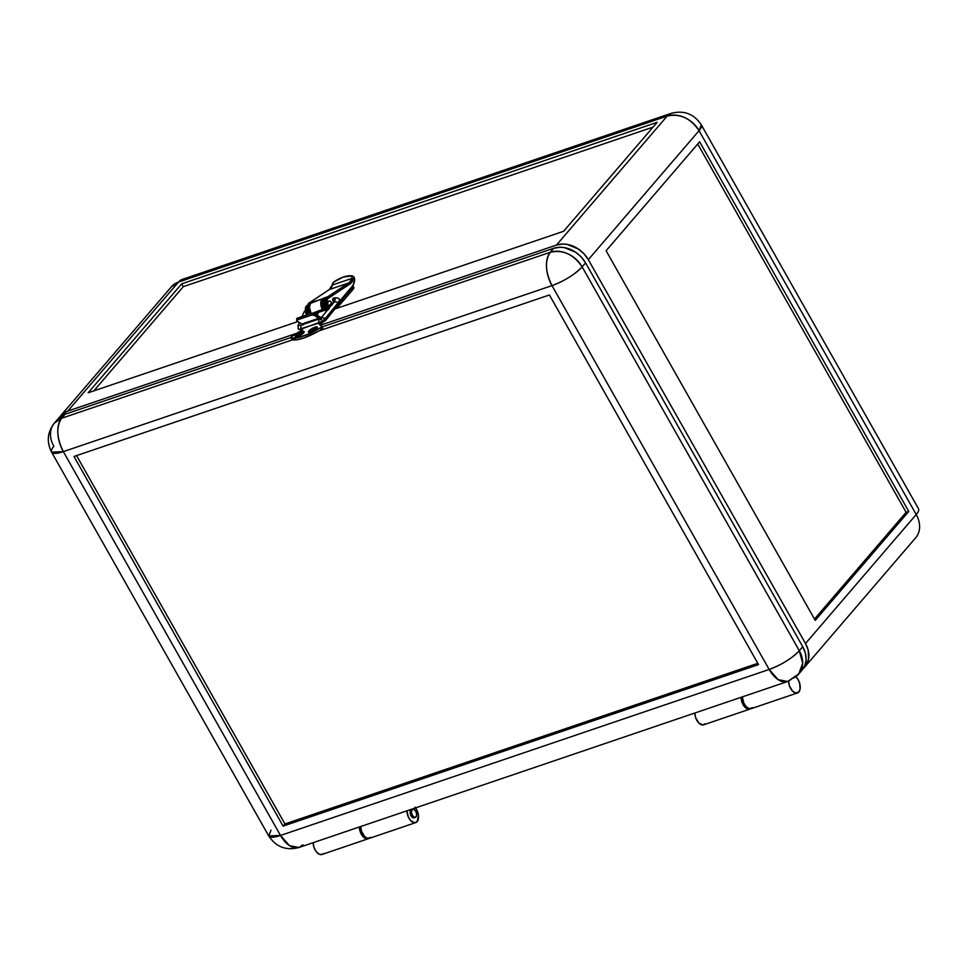 <?xml version="1.0" encoding="UTF-8"?>
<svg xmlns="http://www.w3.org/2000/svg" width="968" height="968" viewBox="0 0 968 968"><rect width="100%" height="100%" fill="white"/><g stroke="black" fill="none" stroke-linecap="round" stroke-linejoin="round"><path stroke-width="1.45" d="M795.926 676.801A9.305 5.276 -108.8 0 1 798.842 691.963L800.125 688.889L799.641 683.166L797.765 679.016L795.079 676.112M412.053 809.793L413.856 809.417L415.78 811.341L416.7 814.439L416.071 816.907A4.235 2.396 -108.8 0 1 415.417 817.355A4.235 2.396 -108.8 0 1 412.041 814.754A4.235 2.396 -108.8 0 1 412.053 809.793A4.235 2.396 -108.8 0 1 412.707 809.345A4.235 2.396 -108.8 0 1 416.083 811.946A4.235 2.396 -108.8 0 1 416.071 816.907L414.268 817.282L412.344 815.346L411.424 812.249L412.053 809.793M351.457 291.259A6.764 1.767 -29.5 0 0 352.425 290.122M325.079 310.22L326.192 310.087M325.175 310.365A5.082 1.331 -29.5 0 0 325.95 310.304M317.492 314.842L316.584 313.233L317.492 314.842M353.393 286.843L353.816 287.944L352.715 289.783L336.791 308.332L352.715 289.783A11.422 2.989 -29.5 0 0 353.744 287.181L352.945 285.766A11.422 2.989 150.5 0 1 351.916 288.367L352.715 289.783L351.916 288.367L353.005 286.528L352.582 285.427M317.395 314.673L318.424 312.664L317.298 314.733M308.611 305.779L307.231 306.965L306.82 309.445L308.55 314.322L307.957 313.293L309.288 312.846A5.251 2.977 -108.8 0 1 309.603 305.44M309.724 305.392L308.405 305.84A5.251 2.977 71.2 0 0 307.957 313.293L309.288 312.846L309.869 313.874L308.151 308.998L308.55 306.517L309.929 305.331M325.115 300.177L323.748 301.363L323.336 303.831L326.506 311.272L324.474 307.679L325.793 307.231A5.251 2.977 -108.8 0 1 325.938 299.911M326.24 299.777L324.921 300.225A5.251 2.977 71.2 0 0 324.474 307.679L325.793 307.231L327.438 310.135L324.655 303.383L325.066 300.915L326.434 299.729M320.226 317.431L321.993 316.826L320.226 317.431M339.659 302.633L351.916 288.367L339.659 302.633M326.276 310.232L325.151 310.353M297.793 321.582L88.148 392.802L297.793 321.582M563.606 231.292L334.916 308.974L563.606 231.292L657.139 122.331L563.606 231.292M321.376 317.54L320.529 317.831L321.376 317.54M93.86 390.854L183.291 286.685L653.025 127.123L183.291 286.685L93.86 390.854M351.384 291.32L352.461 290.073M59.326 417.547A25.386 19.844 40.6 0 1 60.597 415.853A25.386 19.844 40.6 0 1 67.784 411.061L296.958 333.222L67.784 411.061L178.511 282.075L667.17 116.087L556.443 245.073A25.386 19.844 40.6 0 1 588.326 259.666L699.053 130.68A25.386 19.844 -139.4 0 0 667.17 116.087L556.443 245.073L320.698 325.151L556.443 245.073L562.723 244.033L567.212 244.42L578.283 248.957L583.97 253.761L588.326 259.666L805.497 643.514L808.147 649.988L808.655 658.567L806.719 664.23L802.98 668.694M657.139 122.331L181.681 283.842L88.148 392.802L181.681 283.842L183.291 286.685L181.681 283.842L657.139 122.331M58.818 418.394L62.557 413.941L67.784 411.061L178.511 282.075A25.386 19.844 -139.4 0 0 171.324 286.867L182.42 279.365A25.386 14.375 71.2 0 0 178.511 282.075L667.17 116.087C679.923 113.268 690.547 118.132 699.053 130.68L916.224 514.528L805.497 643.514L588.326 259.666L699.053 130.68L701.34 124.908A25.386 6.643 150.5 0 1 699.053 130.68L916.224 514.528A25.386 6.643 -29.5 0 0 918.511 508.757L701.34 124.908C694.02 113.849 683.94 110.001 671.078 113.377L667.17 116.087A25.386 14.375 -108.8 0 1 671.078 113.377L182.42 279.365L171.324 286.867L60.597 415.853M606.101 250.748L699.634 141.8L606.101 250.748L815.225 620.379L908.758 511.431L699.634 141.8L908.758 511.431L906.121 512.326L697.734 144.014L906.121 512.326L908.758 511.431L815.225 620.379L606.101 250.748M814.487 619.072L906.121 512.326L814.487 619.072M323.397 853.474L322.683 854.103M321.86 854.502L318.98 854.091L316.1 851.465L313.971 847.327L313.148 842.68A9.305 5.276 71.2 0 0 316.137 851.513A9.305 5.276 71.2 0 0 321.969 854.466L368.191 838.76A9.305 5.276 -108.8 0 1 362.359 835.808A9.305 5.276 -108.8 0 1 359.382 826.975L360.205 831.633L362.322 835.771L365.202 838.385L368.905 838.409M368.82 838.457A9.305 5.276 -108.8 0 1 368.191 838.76M788.605 681.145L789.428 685.828L792.465 691.043L795.43 692.979L798.842 691.963A9.305 5.276 -108.8 0 1 797.414 692.955A9.305 5.276 -108.8 0 1 791.582 689.99A9.305 5.276 -108.8 0 1 788.605 681.145M752.62 707.668L749.208 708.685L746.243 706.749L743.787 703.01L742.383 696.875A9.305 5.276 71.2 0 0 745.36 705.708A9.305 5.276 71.2 0 0 751.192 708.661L797.414 692.955M804.94 666.783L915.668 537.797A25.386 19.844 -139.4 0 0 916.224 514.528L805.497 643.514A25.386 19.844 40.6 0 1 804.94 666.783A25.386 19.844 40.6 0 1 803.464 668.283M314.019 312.7L316.669 313.087M315.278 312.277L317.915 312.664M316.524 311.853L319.162 312.24M317.77 311.43L320.408 311.817M319.016 311.006L321.666 311.394M320.263 310.583L322.913 310.97M321.521 310.159L324.159 310.546M325.466 310.135L322.84 309.457L324.897 310.486L324.002 310.51L322.683 309.639M321.666 304.69L322.985 302.827L321.666 304.69M325.853 310.123L324.534 309.518L322.901 306.118L323.324 303.153L322.901 306.118L324.534 309.518L325.853 310.123M323.675 305.779L325.03 308.659M333.96 302.633L333.004 298.592L333.67 298.168L333.803 302.294L333.67 298.168L335.509 299.366M338.364 302.839L339.599 299.584L338.364 302.839L325.345 318.46L325.526 320.529L338.413 304.666L338.219 302.609L334.468 301.471L321.594 317.322L325.345 318.46L325.514 320.541L320.517 323.869L318.944 323.07L325.49 318.702L318.944 323.07L300.782 328.745L302.016 329.931L298.277 329.12L301.036 329.144L318.69 322.659L318.908 319.053L318.69 322.659L320.529 323.869M338.219 302.609L325.345 318.46L321.594 317.322L321.63 319.15L320.493 319.851M298.156 327.571L298.277 329.12L302.609 329.955M321.727 302.597A2.541 1.44 -108.8 0 1 322.38 303.141M321.606 302.548L322.513 303.311M297.95 325.708L301.508 324.97L297.95 325.708M305.356 311.067L303.94 312.168L305.428 310.026M318.908 319.053L301 325.139L300.782 328.745M329.483 307.885L328.648 306.312A3.727 2.105 -108.8 0 1 328.963 301.024A3.727 2.105 -108.8 0 1 331.673 302.778A3.727 2.105 71.2 0 0 328.394 301.411A3.727 2.105 71.2 0 0 328.648 306.312A6.437 1.682 -29.5 0 0 331.08 304.23A6.437 1.682 -29.5 0 0 331.673 302.778A3.727 2.105 -108.8 0 1 332.254 304.194L331.673 302.778L328.648 306.312L329.568 307.497A3.727 2.105 -108.8 0 1 328.648 306.312L328.249 306.445A3.727 2.105 71.2 0 0 329.35 307.776M305.44 310.184A3.557 2.009 71.2 0 0 306.13 313.898L306.13 313.898A3.557 2.009 71.2 0 0 306.868 314.89L305.464 310.099M311.164 313.668L309.421 307.207L310.474 303.395L327.874 296.716L323.518 298.204L321.267 300.564L320.892 304.968L322.526 309.808A7.95 4.501 -108.8 0 1 322.526 309.808L323.082 309.179A6.595 3.739 71.2 0 0 323.082 309.179A6.595 3.739 -108.8 0 1 323.13 300.044L324.05 299.427L323.518 298.204L324.05 299.427L328.019 298.083L324.05 299.427L322.029 301.496L321.715 305.15L323.07 309.167A6.595 3.739 -108.8 0 1 323.07 309.167L312.712 313.148L322.526 309.82A7.95 4.501 -108.8 0 1 322.526 309.808L312.688 313.148L322.526 309.808A7.95 4.501 -108.8 0 1 322.598 298.809L308.852 303.178L329.435 289.517A16.081 9.111 71.2 0 0 332.46 284.991A1.355 0.871 -163.3 0 0 331.964 285.451L333.246 282.366A27.08 13.891 137 0 1 343.398 277.017L352.267 275.904L351.481 278.53A16.081 9.111 -108.8 0 1 348.456 283.055L327.874 296.716L329.423 297.491L326.797 298.894A5.929 3.352 71.2 0 0 326.748 307.086L327.801 306.723A5.929 3.352 -108.8 0 1 327.353 298.991L328.37 297.854L326.24 299.427L325.454 302.27L326.748 307.086A5.929 3.352 71.2 0 0 328.309 309.058M308.296 314.418A5.929 3.352 -108.8 0 1 307.727 313.547L306.529 307.618L307.219 305.888L310.002 304.206L306.215 306.178A5.929 3.352 71.2 0 0 306.674 313.898L307.727 313.547A5.929 3.352 -108.8 0 1 307.776 305.356L306.723 305.707L308.296 304.666L308.514 303.395L311.236 302.669A7.95 4.501 71.2 0 0 311.055 313.475M333.73 302.379A2.71 1.537 -108.8 0 1 333.379 301.859A2.71 1.537 -108.8 0 1 333.609 298.011A2.71 1.537 -108.8 0 1 334.202 298.011M329.047 289.783A1.355 1.101 -123.6 0 1 329.229 289.626A1.355 1.101 56.4 0 1 329.435 289.517A1.355 1.101 -123.6 0 0 329.229 289.626L331.964 285.451A1.355 0.871 16.7 0 1 332.46 284.991L333.246 282.366L343.398 277.017A27.08 13.891 137 0 1 352.267 275.904L351.481 278.53A1.355 0.871 16.7 0 1 353.332 279.014A1.355 0.871 -163.3 0 0 351.481 278.53L332.46 284.991L351.481 278.53A16.081 9.111 -108.8 0 1 348.456 283.055A1.355 1.101 56.4 0 1 350.053 283.926A1.355 1.101 -123.6 0 0 348.456 283.055L329.435 289.517L348.456 283.055L327.874 296.716A1.355 1.101 56.4 0 1 329.423 297.491L350.053 283.926A17.436 9.874 71.2 0 0 353.332 279.014L354.046 277.017A1.694 0.956 -108.8 0 0 354.409 278.288L354.687 279.183A16.081 9.111 -108.8 0 1 352.304 286.443L339.937 300.842L353.247 285.052L354.687 279.183L353.961 276.933L351.094 283.067L327.353 298.991L326.652 303.529L329.059 308.417M333.186 298.301L334.347 298.059M328.769 301.108A3.727 2.105 71.2 0 0 328.563 301.157A3.727 2.105 71.2 0 0 328.249 306.445L327.45 303.057L328.709 301.108M328.939 308.284A5.929 3.352 -108.8 0 1 327.801 306.723L326.748 307.086L328.721 309.373M308.32 314.455L307.727 313.547L306.674 313.898A5.929 3.352 71.2 0 0 307.231 314.769M329.229 289.626L308.647 303.286A1.355 1.101 56.4 0 0 308.296 304.666L306.215 306.178L305.392 308.574L307.267 314.818M308.647 303.286A1.355 1.101 56.4 0 1 308.852 303.178L329.435 289.517A16.081 9.111 71.2 0 0 332.46 284.991L332.665 283.092M352.654 276.013L353.961 276.933M750.502 708.806A9.305 5.276 -108.8 0 1 749.873 709.108A9.305 5.276 -108.8 0 1 744.041 706.156A9.305 5.276 -108.8 0 1 741.052 697.323L741.887 701.969L744.005 706.108L746.885 708.733L750.587 708.757M705.079 723.81L702.635 724.971L698.702 722.902L695.653 717.675L694.83 713.017A9.305 5.276 71.2 0 0 697.819 721.862A9.305 5.276 71.2 0 0 703.651 724.814L749.873 709.108M415.417 817.355L414.098 817.803A4.235 2.396 -108.8 0 1 410.722 815.201A4.235 2.396 -108.8 0 1 410.734 810.24A4.235 2.396 -108.8 0 1 411.376 809.793L412.707 809.345M414.909 807.13L417.305 810.966L418.491 815.54L417.16 821.614A9.305 5.276 -108.8 0 1 415.732 822.606A9.305 5.276 -108.8 0 1 409.9 819.654A9.305 5.276 -108.8 0 1 406.923 810.821L408.327 816.968L410.783 820.707L414.715 822.776L417.16 821.614A9.305 5.276 -108.8 0 0 415.55 807.893M370.938 837.32L367.525 838.336L364.561 836.4L361.524 831.185L360.701 826.527A9.305 5.276 71.2 0 0 363.678 835.36A9.305 5.276 71.2 0 0 369.51 838.312L415.732 822.606M302.5 324.631A2.71 1.537 71.2 0 0 301.859 324.038L297.128 321.182A2.033 0.932 2.1 0 1 296.692 320.565A2.033 0.932 2.1 0 1 297.454 319.876L311.454 315.12L311.514 313.317L297.515 318.073L296.765 320.844L301.859 324.038L319.029 318.206L314.298 315.35L314.37 313.547L319.089 316.403A4.743 2.686 -108.8 0 1 320.698 318.109M295.288 336.634A5.082 1.331 -29.5 0 0 295.313 336.719A5.082 1.331 -29.5 0 0 297.672 336.622L297.587 336.477A5.082 1.331 150.5 0 1 295.24 336.574A5.082 1.331 150.5 0 1 297.067 334.178A5.082 1.331 150.5 0 1 301.714 331.673L304.109 331.903L301.798 334.287L297.587 336.477L295.216 336.525L297.503 333.851L301.714 331.673A5.082 1.331 150.5 0 1 304.073 331.576A5.082 1.331 150.5 0 1 302.246 333.96A5.082 1.331 150.5 0 1 297.587 336.477L297.672 336.622A5.082 1.331 -29.5 0 0 302.331 334.105A5.082 1.331 -29.5 0 0 304.158 331.709A5.082 1.331 -29.5 0 0 304.109 331.649M308.489 332.145A5.082 1.331 -29.5 0 0 308.526 332.23A5.082 1.331 -29.5 0 0 310.885 332.133L310.801 331.988A5.082 1.331 150.5 0 1 308.441 332.084A5.082 1.331 150.5 0 1 310.268 329.689A5.082 1.331 150.5 0 1 314.927 327.184L309.99 329.906L308.417 332.036L310.801 331.988L315.737 329.265L317.298 327.136L314.927 327.184A5.082 1.331 150.5 0 1 317.286 327.087A5.082 1.331 150.5 0 1 315.459 329.483A5.082 1.331 150.5 0 1 310.801 331.988L310.885 332.133A5.082 1.331 -29.5 0 0 315.532 329.616A5.082 1.331 -29.5 0 0 317.359 327.22A5.082 1.331 -29.5 0 0 317.31 327.16M758.549 664.605L283.104 826.115L284.955 823.95L757.823 663.322L284.955 823.95L283.104 826.115L73.979 456.485L549.425 294.974L758.549 664.605L549.425 294.974L73.979 456.485L283.104 826.115L758.549 664.605M76.557 455.601L284.955 823.95L76.557 455.601M317.201 327.075L316.911 328.382L314.285 330.475L310.147 332.351L308.502 332.181M313.668 329.084L315.653 328.406L312.083 330.923L311.031 331.286L312.059 330.088L310.075 330.754L314.697 327.886L313.668 329.084L315.653 328.406L312.083 330.923L311.031 331.286L312.059 330.088L310.075 330.754L312.906 329.967L313.644 328.237L314.697 327.886L313.668 329.084M297.418 334.601L300.431 332.726L301.496 332.375L300.455 333.573L302.439 332.895L297.817 335.775L298.858 334.565L296.873 335.243L297.418 334.601L296.873 335.243L299.148 335.097L298.858 334.565L297.817 335.775L302.439 332.895L300.673 333.948L301.496 332.375L300.431 332.726L299.705 334.456L297.418 334.601M296.765 318.678L311.514 313.317L314.37 313.547A2.033 0.932 -177.9 0 0 311.514 313.317L311.454 315.12A2.033 0.932 2.1 0 1 314.298 315.35L311.781 315.024L297.454 319.876L297.515 318.073A2.033 0.932 -177.9 0 0 296.752 318.762L296.692 320.565M302.863 325.163L301.859 324.038L319.029 318.206A2.71 1.537 -108.8 0 1 319.646 318.75M321.763 323.36A4.743 2.686 -108.8 0 1 321.182 324.595L321.872 322.671M801.661 670.57L804.832 665.657L806.102 659.704L805.388 653.194L802.738 646.721L799.302 650.726L582.131 266.878L585.567 262.873L802.738 646.721A25.386 19.844 -139.4 0 1 802.194 669.977L798.757 673.994A25.386 19.844 40.6 0 1 791.558 678.774A25.386 14.375 -108.8 0 1 787.662 681.484A25.386 14.375 -108.8 0 1 769.173 669.469A25.386 6.643 -29.5 0 0 799.302 650.726A25.386 19.844 40.6 0 1 798.757 673.994L802.678 663.274L799.302 650.726L582.131 266.878C573.637 254.318 563.001 249.454 550.26 252.285L319.125 330.802L303.529 338.086L297.152 339.732L292.735 339.756A27.08 7.091 -29.5 0 0 319.125 330.802A27.08 7.091 -29.5 0 0 321.134 329.592L320.166 327.886A27.08 7.091 150.5 0 1 291.017 337.796L291.985 339.502A27.08 7.091 -29.5 0 0 292.735 339.756L61.601 418.273L54.402 423.064A25.386 19.844 40.6 0 1 61.601 418.273L65.037 414.268L58.37 418.466M291.864 339.284A2.541 0.665 -29.5 0 0 291.888 339.417A2.541 0.665 -29.5 0 0 291.985 339.502L291.017 337.796A2.541 0.665 150.5 0 1 290.92 337.711A2.541 0.665 150.5 0 1 292.372 336.138L290.908 337.566L291.852 338.074L298.761 337.505L308.949 333.839L320.166 327.886L321.134 329.592A2.541 0.665 -29.5 0 0 322.719 327.934A2.541 0.665 -29.5 0 0 322.671 327.874L321.775 326.313M320.033 319.331L314.298 315.35L314.37 313.547L320.856 318.363M319.053 324.244L319.561 323.663L319.053 324.244L321.703 326.168A2.541 0.665 150.5 0 1 321.751 326.228A2.541 0.665 150.5 0 1 320.166 327.886L321.775 326.276L319.053 324.244M301.883 330.076L292.372 336.138L301.883 330.076M304 331.564L303.698 332.871L301.084 334.964L297.672 336.622L295.3 336.67M302.899 844.774L299.003 847.484L289.505 845.657L280.514 835.457L268.741 835.941L271.028 830.169M299.003 847.484C286.153 850.86 276.062 847.012 268.741 835.941A25.386 6.643 -29.5 0 0 280.514 835.457A25.386 14.375 71.2 0 0 299.003 847.484L787.662 681.484L778.163 679.669L769.173 669.469L280.514 835.457L63.343 451.62A25.386 6.643 150.5 0 1 51.57 452.104A25.386 6.643 150.5 0 1 53.857 446.333A25.386 19.844 40.6 0 1 54.402 423.064C47.371 432.139 46.428 441.819 51.57 452.104L63.343 451.62L552.002 285.62L769.173 669.469L280.514 835.457L63.343 451.62C56.628 437.947 56.047 426.84 61.601 418.273A25.386 14.375 71.2 0 0 63.343 451.62L552.002 285.62L769.173 669.469C781.817 664.665 791.86 658.421 799.302 650.726L802.738 646.721L585.567 262.873L581.224 256.968L575.536 252.152L564.465 247.626L559.964 247.239L553.696 248.28L322.15 326.93L553.696 248.28L550.26 252.285C544.706 260.84 545.286 271.96 552.002 285.62C564.646 280.829 574.689 274.573 582.131 266.878A25.386 6.643 150.5 0 1 552.002 285.62A25.386 14.375 -108.8 0 1 550.26 252.285A25.386 19.844 40.6 0 1 582.131 266.878L585.567 262.873A25.386 19.844 -139.4 0 0 553.696 248.28L550.26 252.285L319.125 330.802A27.08 7.091 150.5 0 0 321.134 329.592L322.671 327.874M411.545 809.744L410.226 811.281L410.662 815.068L412.429 817.44L414.377 817.67M290.92 337.711L291.985 339.502A27.08 7.091 -29.5 0 0 292.735 339.756L61.601 418.273L65.037 414.268L290.908 337.542L65.037 414.268A25.386 19.844 -139.4 0 0 57.838 419.059L54.402 423.064M321.63 304.182L322.985 302.827M326.143 310.062C324.982 311.454 323.808 309.675 322.622 304.738L324.232 302.403M323.421 304.109L322.683 306.142L324.558 309.131M322.404 304.497L321.703 304.993M338.413 304.666C339.744 303.565 340.131 301.871 339.599 299.584C338.848 297.914 336.864 297.442 333.67 298.168M297.962 325.684L299.354 322.526M302.004 316.548L303.94 312.168M298.277 329.12L297.987 325.635M321.606 317.298L318.932 319.053M335.073 301.883L334.928 300.806L334.468 301.471M332.387 304.738L331.806 303.032M321.751 326.228L322.719 327.934M798.757 673.994L787.662 681.484M268.741 835.941L51.57 452.104"/></g></svg>
